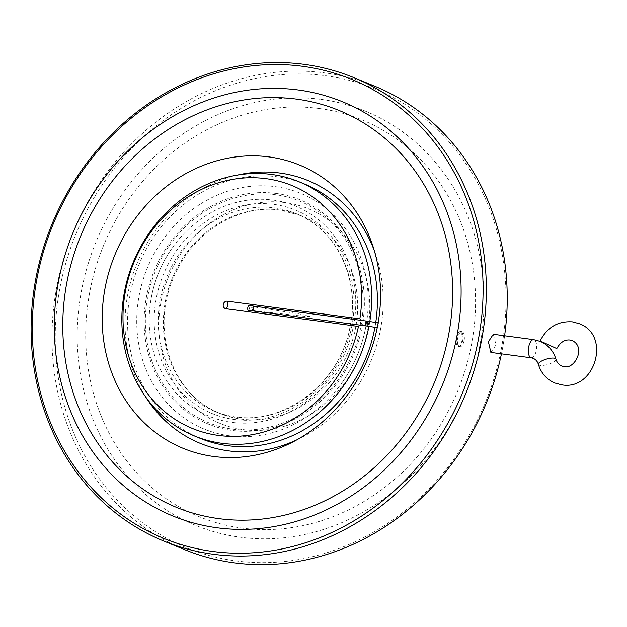 <?xml version="1.0" encoding="UTF-8"?>
<svg xmlns="http://www.w3.org/2000/svg" width="627" height="627" viewBox="0 0 627 627"><rect width="100%" height="100%" fill="white"/><g stroke="black" fill="none" stroke-linecap="round" stroke-linejoin="round"><path stroke-width="0.47" stroke-dasharray="3.13 2.35" d="M540.129 340.97L556.823 348.526M254.97 310.82L249.601 308.265L254.813 307.073L296.681 313.476C300.074 314.064 309.707 315.726 309.62 316.274C308.946 316.666 303.586 316.188 302.426 316.102L254.97 310.82A2.445 1.089 97.5 0 1 254.327 311.133M369.797 321.541A137.446 122.68 112.3 0 1 368.942 326.361M360.266 325.162L360.846 320.311M200.272 438.375A137.446 122.68 112.3 0 1 133.747 279.548A137.446 122.68 112.3 0 1 277.4 176.806A137.446 122.68 112.3 0 1 304.691 184.087M375.753 322.458A137.446 122.68 112.3 0 1 374.946 327.278M378.473 322.889L377.579 327.67L378.261 325.585L378.144 322.827M296.736 439.911A142.023 126.772 -67.7 0 0 301.203 437.732A142.023 126.772 -67.7 0 0 380.613 328.814A142.023 126.772 -67.7 0 0 376.028 255.534A142.023 126.772 -67.7 0 0 374.374 250.839M237.343 175.09A142.023 126.772 -67.7 0 0 127.626 295.058A142.023 126.772 -67.7 0 0 145.464 396.64M275.567 186.674A127.352 113.675 112.3 0 1 366.239 324.465A127.352 113.675 112.3 0 1 342.718 381.749A127.352 113.675 112.3 0 1 229.396 435.781A127.352 113.675 112.3 0 1 139.061 296.093A127.352 113.675 112.3 0 1 275.567 186.674M276.217 193.445A121.176 108.157 112.3 0 1 362.171 326.361A121.176 108.157 112.3 0 1 232.288 430.467A121.176 108.157 112.3 0 1 146.334 297.551A121.176 108.157 112.3 0 1 276.217 193.445M325.585 75.734A248.01 221.37 112.3 0 1 501.514 347.781A248.01 221.37 112.3 0 1 235.674 560.867A248.01 221.37 112.3 0 1 59.753 288.82A248.01 221.37 112.3 0 1 325.585 75.734M184.479 549.566A250.455 223.557 112.3 0 1 63.249 260.158A250.455 223.557 112.3 0 1 325.013 72.928A250.455 223.557 112.3 0 1 374.75 86.197M504.602 335.766A250.455 223.557 112.3 0 1 501.451 353.832M490.863 352.421L496.043 344.928L493.292 334.262M321.204 99.395A223.823 199.778 112.3 0 1 479.968 344.905A223.823 199.778 112.3 0 1 240.063 537.206A223.823 199.778 112.3 0 1 81.291 291.696A223.823 199.778 112.3 0 1 321.204 99.395M319.511 108.534A214.473 191.439 112.3 0 1 471.645 343.792A214.473 191.439 112.3 0 1 241.756 528.067A214.473 191.439 112.3 0 1 89.614 292.809A214.473 191.439 112.3 0 1 319.511 108.534M232.539 429.134A119.812 106.943 -67.7 0 0 360.956 326.197A119.812 106.943 -67.7 0 0 275.974 194.778A119.812 106.943 -67.7 0 0 147.549 297.715A119.812 106.943 -67.7 0 0 232.539 429.134M273.082 200.091A113.636 101.433 112.3 0 1 353.691 324.731A113.636 101.433 112.3 0 1 231.888 422.371A113.636 101.433 112.3 0 1 150.974 299.416A113.636 101.433 112.3 0 1 171.963 248.3A113.636 101.433 112.3 0 1 273.082 200.091M248.323 310.279A2.445 0.893 98.2 0 0 249.515 308.257A2.445 0.893 98.2 0 0 249.013 305.443M462.13 340.053A6.105 2.68 -82.4 0 1 457.577 344.113A6.105 2.68 -82.4 0 1 457.036 337.961A6.105 2.68 -82.4 0 1 458.988 333.548A6.105 2.68 -82.4 0 1 461.731 334.16A6.105 2.68 -82.4 0 1 462.13 340.053M464.129 340.492A7.634 3.354 -82.4 0 1 459.928 346.755A7.634 3.354 -82.4 0 1 458.439 345.571A7.634 3.354 -82.4 0 1 457.757 337.875A7.634 3.354 -82.4 0 1 460.202 332.365A7.634 3.354 -82.4 0 1 461.95 331.62A7.634 3.354 -82.4 0 1 464.129 340.492M462.765 340.312A7.634 3.354 97.6 0 0 460.594 331.432A7.634 3.354 97.6 0 0 456.393 337.694A7.634 3.354 97.6 0 0 458.572 346.574A7.634 3.354 97.6 0 0 462.765 340.312M531.273 357.813A9.162 4.021 97.6 0 0 536.312 350.305A9.162 4.021 97.6 0 0 534.149 339.771A9.162 4.021 97.6 0 0 533.702 339.654M538.374 364.381A9.162 2.767 163.5 0 0 539.212 365.149A9.162 2.767 163.5 0 0 549.503 363.919A9.162 2.767 163.5 0 0 555.945 359.169M366.105 325.938A2.445 1.089 97.5 0 0 367.461 323.94A2.445 1.089 97.5 0 0 366.748 321.095M367.602 326.142A2.445 0.698 98.7 0 0 368.543 324.088A2.445 0.698 98.7 0 0 368.339 321.337M253.574 311.031A2.445 0.893 98.2 0 0 254.147 310.671M243.268 429.636A116.066 103.596 -67.7 0 0 367.681 329.92A116.066 103.596 -67.7 0 0 285.348 202.607A116.066 103.596 -67.7 0 0 160.943 302.324A116.066 103.596 -67.7 0 0 243.268 429.636M355.697 327.255A106.903 95.422 112.3 0 1 241.113 419.102A106.903 95.422 112.3 0 1 219.881 413.444A106.903 95.422 112.3 0 1 165.277 301.846A106.903 95.422 112.3 0 1 279.869 209.998A106.903 95.422 112.3 0 1 301.093 215.664A106.903 95.422 112.3 0 1 355.697 327.255M350.603 325.17A106.903 95.422 -67.7 0 0 295.999 213.572A106.903 95.422 -67.7 0 0 160.183 299.753A106.903 95.422 -67.7 0 0 214.787 411.351A106.903 95.422 -67.7 0 0 350.603 325.17M352.045 325.005A109.952 98.149 112.3 0 1 234.184 419.479A109.952 98.149 112.3 0 1 156.194 298.867A109.952 98.149 112.3 0 1 274.046 204.394A109.952 98.149 112.3 0 1 352.045 325.005M255.651 307.136A2.445 1.089 97.5 0 0 254.97 306.289M254.813 307.073A2.445 0.893 98.2 0 0 254.272 306.195M376.028 255.534L372.83 245.886M366.239 324.465C362.602 345.289 354.764 364.381 342.718 381.749M301.093 215.664L280.316 210.123C238.338 203.61 191.219 233.158 173.311 278.239C149.986 331.08 172.942 395.896 219.881 413.444L214.787 411.351C268.332 435.914 340.304 390.339 350.321 324.974C359.827 277.745 335.931 229.043 295.999 213.572L301.093 215.664M150.974 299.416C154.226 280.833 161.217 263.795 171.963 248.3M301.203 437.732L292.151 442.348M457.577 344.113L458.439 345.571M460.594 331.432L461.95 331.62M458.572 346.574L459.928 346.755M458.988 333.548L460.202 332.365"/><path stroke-width="0.94" d="M555.898 348.181L540.129 340.97C547.112 327.302 557.873 320.93 572.396 321.855L579.215 323.673C611.396 335.163 595.094 391.044 561.667 384.829L554.848 383.011C546.626 379.406 541.14 373.198 538.374 364.381A9.162 2.767 163.5 0 1 544.816 359.632A9.162 2.767 163.5 0 1 555.107 358.401A9.162 2.767 163.5 0 1 555.945 359.169C556.823 362.32 558.775 364.616 561.808 366.058L564.088 366.662C574.794 369.522 586.221 347.123 572.247 340.626L569.967 340.022C564.676 339.473 560.295 342.303 556.823 348.526L555.898 348.181M226.002 308.75L358.456 326.432A131.27 117.171 112.3 0 1 218.494 435.436A131.27 117.171 112.3 0 1 125.376 291.437A131.27 117.171 112.3 0 1 266.091 178.656A131.27 117.171 112.3 0 1 359.859 318.845L227.405 301.172A4.585 2.014 -82.4 0 1 226.002 308.75A3.872 3.456 112.3 0 1 223.251 304.503A3.872 3.456 112.3 0 1 227.405 301.172M368.942 326.361A137.446 122.68 112.3 0 1 221.84 443.297A137.446 122.68 112.3 0 1 194.542 436.016A137.446 122.68 112.3 0 1 128.018 277.197A137.446 122.68 112.3 0 1 271.663 174.447A137.446 122.68 112.3 0 1 298.961 181.728A137.446 122.68 112.3 0 1 369.797 321.541M358.456 326.432L360.266 325.162M360.846 320.311L359.859 318.845M298.961 181.728L304.691 184.087A137.446 122.68 112.3 0 1 375.753 322.458M374.946 327.278A137.446 122.68 112.3 0 1 227.57 445.656A137.446 122.68 112.3 0 1 200.272 438.375L194.542 436.016M377.767 324.911A153.145 136.694 -67.7 0 0 372.83 245.886A153.145 136.694 -67.7 0 0 232.045 157.455A153.145 136.694 -67.7 0 0 104.991 288.506A153.145 136.694 -67.7 0 0 151.812 429.573A153.145 136.694 -67.7 0 0 292.151 442.348A153.145 136.694 -67.7 0 0 377.767 324.911M374.374 250.839A142.023 126.772 -67.7 0 0 237.343 175.09M296.579 99.121A214.473 191.439 112.3 0 1 448.713 334.379A214.473 191.439 112.3 0 1 218.823 518.647A214.473 191.439 112.3 0 1 66.689 283.396A214.473 191.439 112.3 0 1 296.579 99.121M298.272 89.982A223.823 199.778 112.3 0 1 457.036 335.484A223.823 199.778 112.3 0 1 217.13 527.785A223.823 199.778 112.3 0 1 58.366 282.283A223.823 199.778 112.3 0 1 298.272 89.982M302.661 66.321A248.01 221.37 112.3 0 1 478.581 338.361A248.01 221.37 112.3 0 1 212.741 551.447A248.01 221.37 112.3 0 1 36.821 279.407A248.01 221.37 112.3 0 1 302.661 66.321M304.119 64.354A250.455 223.557 112.3 0 1 353.855 77.623A250.455 223.557 112.3 0 1 475.078 367.03A250.455 223.557 112.3 0 1 213.321 554.252A250.455 223.557 112.3 0 1 163.584 540.983A250.455 223.557 112.3 0 1 42.362 251.576A250.455 223.557 112.3 0 1 304.119 64.354M353.855 77.623L374.75 86.197A250.455 223.557 112.3 0 1 504.602 335.766M501.451 353.832A250.455 223.557 112.3 0 1 234.216 562.834A250.455 223.557 112.3 0 1 184.479 549.566L163.584 540.983M488.402 341.793L490.863 352.421L531.273 357.813A9.162 4.021 97.6 0 1 530.826 357.696A9.162 4.021 97.6 0 1 528.663 347.162A9.162 4.021 97.6 0 1 533.702 339.654L493.292 334.262L488.402 341.793M249.013 305.443A2.445 0.893 98.2 0 0 247.822 307.465A2.445 0.893 98.2 0 0 248.323 310.279L253.574 311.031A2.445 0.893 98.2 0 1 253.081 308.218A2.445 0.893 98.2 0 1 254.272 306.195L249.013 305.443M145.464 396.64A142.023 126.772 -67.7 0 0 296.736 439.911M368.339 321.337A2.445 0.698 98.7 0 0 368.268 321.314A2.445 0.698 98.7 0 0 367.257 323.36A2.445 0.698 98.7 0 0 367.453 326.118A2.445 0.698 98.7 0 0 367.532 326.142A2.445 0.698 98.7 0 0 367.602 326.142M378.144 322.827L366.748 321.095A2.445 1.089 97.5 0 0 365.392 323.093A2.445 1.089 97.5 0 0 366.105 325.938L377.242 327.631M366.748 321.095L254.97 306.289A2.445 1.089 97.5 0 0 253.614 308.288A2.445 1.089 97.5 0 0 254.327 311.133L253.574 311.031M533.702 339.654L540.215 341.394C548.061 344.834 553.304 350.759 555.945 359.169M538.374 364.381C537.558 361.56 535.85 359.545 533.256 358.346L531.273 357.813M254.97 306.289L254.272 306.195M366.105 325.938L254.327 311.133"/></g></svg>
